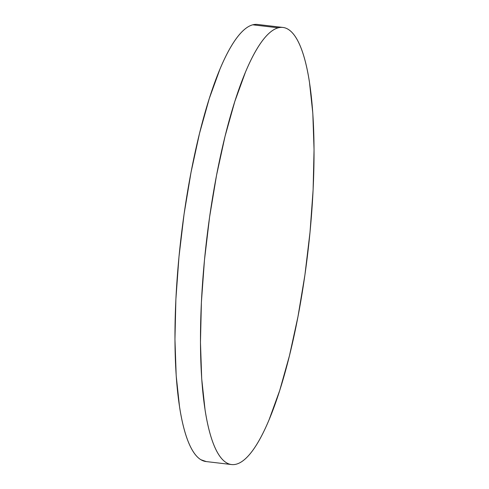 <?xml version="1.0" encoding="UTF-8"?>
<svg xmlns="http://www.w3.org/2000/svg" width="489" height="489" viewBox="0 0 489 489"><rect width="100%" height="100%" fill="white"/><g stroke="black" fill="none" stroke-linecap="round" stroke-linejoin="round"><path stroke-width="0.73" d="M282.96 27.451L257.452 24.45A220.056 50.997 96.7 0 0 252.752 24.811A220.056 50.997 96.7 0 0 179.983 246.963A220.056 50.997 96.7 0 0 206.04 461.549L231.548 464.55A220.056 50.997 -83.3 0 1 205.496 249.965A220.056 50.997 -83.3 0 1 278.265 27.812L252.752 24.811L278.265 27.812A220.056 50.997 -83.3 0 1 282.96 27.451A220.056 50.997 -83.3 0 1 309.017 242.037A220.056 50.997 -83.3 0 1 236.248 464.189A220.056 50.997 -83.3 0 1 231.548 464.55M236.248 464.189C239.714 463.279 243.277 460.98 246.945 457.288C250.612 453.603 254.311 448.596 258.039 442.27C261.768 435.95 265.46 428.425 269.103 419.709L279.714 390.473L289.457 355.686L297.966 316.676L304.916 274.959L310.026 232.128L313.113 189.824L314.048 149.683L312.807 113.246L309.427 81.907C307.954 72.421 306.157 64.077 304.042 56.871C301.927 49.67 299.531 43.747 296.86 39.108C294.189 34.468 291.285 31.198 288.155 29.297C285.026 27.396 281.731 26.901 278.265 27.812C274.8 28.723 271.236 31.021 267.569 34.707C263.901 38.399 260.203 43.405 256.474 49.731C252.746 56.052 249.054 63.576 245.405 72.293L234.799 101.529L225.05 136.315L216.541 175.319L209.598 217.043L204.488 259.873L201.401 302.178L200.466 342.318L201.706 378.755L205.087 410.094C206.56 419.58 208.357 427.924 210.472 435.124C212.587 442.331 214.977 448.248 217.654 452.893C220.325 457.533 223.228 460.803 226.358 462.704C229.488 464.605 232.782 465.1 236.248 464.189M261.933 25.886L252.752 24.811C249.286 25.721 245.722 28.02 242.055 31.712C238.387 35.397 234.689 40.404 230.961 46.73C227.232 53.05 223.54 60.575 219.897 69.291L209.286 98.527L199.543 133.314L191.034 172.324L184.084 214.041L178.974 256.872L175.887 299.176L174.952 339.317L176.193 375.754L179.573 407.092C181.046 416.579 182.843 424.923 184.958 432.129C187.073 439.33 189.469 445.253 192.14 449.892C194.811 454.532 197.715 457.802 200.845 459.703L206.279 461.579"/></g></svg>
